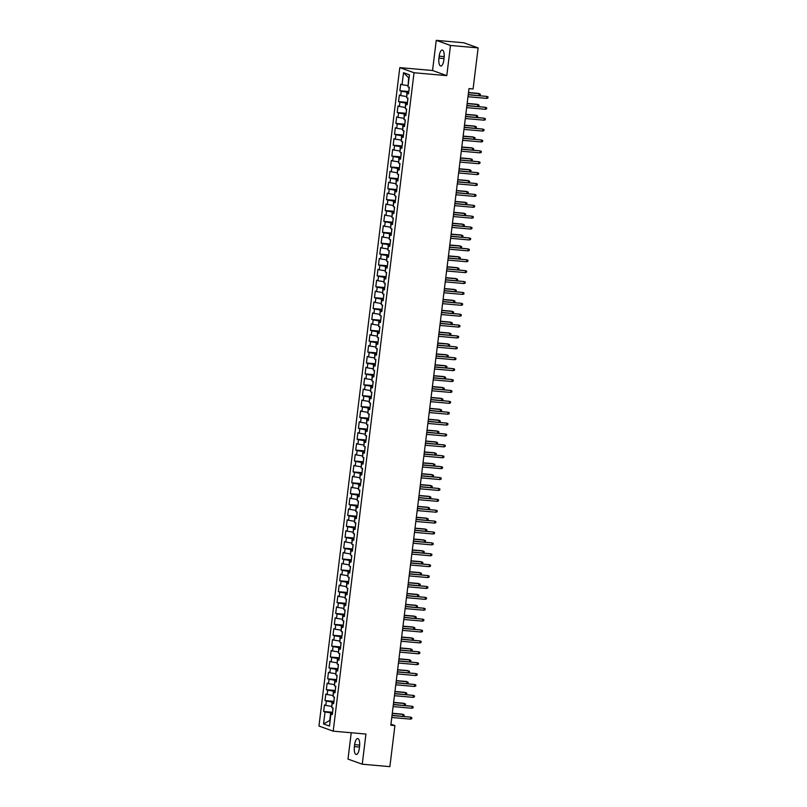 <?xml version="1.0" encoding="UTF-8"?>
<svg xmlns="http://www.w3.org/2000/svg" width="807" height="807" viewBox="0 0 807 807"><rect width="100%" height="100%" fill="white"/><g stroke="black" fill="none" stroke-linecap="round" stroke-linejoin="round"><path stroke-width="1.21" d="M351.237 732.746L347.999 759.094L362.242 764.209L389.872 766.65L394.916 725.594L390.951 724.172M399.798 67.627L318.957 726.038L333.2 731.162L414.041 72.741L399.798 67.627L432.542 70.512L446.785 75.626L450.498 45.464L436.254 40.35L432.542 70.512M436.254 40.35L463.874 42.791L478.117 47.906L450.498 45.464M409.038 78.138L403.52 72.711L402.047 84.695L400.675 84.2L399.879 90.737L401.24 91.221L400.706 95.579L399.344 95.095L398.537 101.621L399.909 102.116L399.374 106.474L398.002 105.979L397.205 112.516L398.567 113.01L398.033 117.358L396.671 116.874L395.864 123.41L397.236 123.895L396.701 128.252L395.329 127.758L394.532 134.295L395.894 134.789L395.359 139.147L393.998 138.653L393.191 145.189L394.562 145.674L394.018 150.031L392.656 149.537L391.849 156.074L393.221 156.568L392.686 160.926L391.314 160.432L390.517 166.968L391.879 167.453L391.345 171.81L389.983 171.326L389.176 177.853L390.548 178.347L390.013 182.705L388.641 182.211L387.844 188.747L389.206 189.242L388.671 193.589L387.31 193.105L386.503 199.632L387.874 200.126L387.34 204.484L385.968 203.989L385.171 210.526L386.533 211.02L385.998 215.378L384.636 214.884L383.829 221.421L385.201 221.905L384.667 226.263L383.295 225.768L382.498 232.305L383.86 232.799L383.325 237.157L381.963 236.663L381.156 243.2L382.528 243.684L381.993 248.042L380.622 247.557L379.825 254.084L381.186 254.578L380.652 258.936L379.28 258.442L378.483 264.978L379.845 265.473L379.31 269.82L377.948 269.336L377.141 275.863L378.513 276.357L377.979 280.715L376.607 280.221L375.81 286.757L377.172 287.252L376.637 291.599L375.275 291.115L374.468 297.652L375.84 298.136L375.305 302.494L373.934 302L373.137 308.536L374.498 309.031L373.964 313.388L372.602 312.894L371.795 319.431L373.167 319.915L372.632 324.273L371.26 323.789L370.463 330.315L371.825 330.809L371.291 335.167L369.929 334.673L369.122 341.21L370.494 341.694L369.959 346.052L368.587 345.567L367.79 352.094L369.152 352.588L368.617 356.946L367.246 356.452L366.449 362.989L367.81 363.483L367.276 367.831L365.914 367.346L365.107 373.883L366.479 374.367L365.944 378.725L364.572 378.231L363.775 384.768L365.137 385.262L364.603 389.62L363.241 389.125L362.434 395.662L363.806 396.146L363.271 400.504L361.899 400.01L361.102 406.546L362.464 407.041L361.929 411.399L360.568 410.904L359.761 417.441L361.132 417.925L360.598 422.283L359.226 421.799L358.429 428.325L359.791 428.82L359.256 433.177L357.894 432.683L357.087 439.22L358.459 439.714L357.925 444.062L356.553 443.578L355.756 450.104L357.118 450.599L356.583 454.956L355.221 454.462L354.414 460.999L355.776 461.493L355.241 465.851L353.88 465.357L353.073 471.893L354.444 472.377L353.91 476.735L352.538 476.241L351.741 482.778L353.103 483.272L352.568 487.63L351.206 487.135L350.399 493.672L351.771 494.156L351.237 498.514L349.865 498.03L349.068 504.557L350.43 505.051L349.895 509.409L348.533 508.914L347.726 515.451L349.098 515.945L348.563 520.293L347.192 519.809L346.395 526.335L347.756 526.83L347.222 531.188L345.86 530.693L345.053 537.23L346.425 537.724L345.89 542.072L344.518 541.588L343.721 548.124L345.083 548.609L344.549 552.966L343.187 552.472L342.38 559.009L343.742 559.503L343.207 563.861L341.845 563.367L341.038 569.903L342.41 570.388L341.875 574.745L340.504 574.261L339.707 580.788L341.068 581.282L340.534 585.64L339.172 585.146L338.365 591.682L339.737 592.167L339.202 596.524L337.83 596.04L337.033 602.567L338.395 603.061L337.861 607.419L336.499 606.925L335.692 613.461L337.064 613.956L336.529 618.303L335.157 617.819L334.36 624.356L335.722 624.84L335.187 629.198L333.826 628.703L333.019 635.24L334.391 635.734L333.856 640.092L332.484 639.598L331.687 646.135L333.049 646.619L332.514 650.977L331.152 650.482L330.345 657.019L331.707 657.513L331.173 661.871L329.811 661.377L329.004 667.914L330.376 668.398L329.841 672.756L328.469 672.271L327.672 678.798L329.034 679.292L328.499 683.65L327.138 683.156L326.331 689.692L327.703 690.187L327.168 694.534L325.796 694.05L324.999 700.577L326.361 701.071L325.826 705.429L324.464 704.935L323.657 711.471L332.605 712.258M403.52 72.711L409.442 74.839L407.979 86.823L409.341 87.307L408.534 93.844L407.172 93.36L406.637 97.708L407.999 98.202L407.202 104.739L405.83 104.244L405.296 108.602L406.667 109.096L405.86 115.623L404.499 115.139L403.964 119.497L405.326 119.981L404.529 126.517L403.157 126.023L402.622 130.381L403.994 130.875L403.187 137.402L401.825 136.918L401.291 141.275L402.653 141.76L401.856 148.296L400.484 147.802L399.949 152.16L401.321 152.654L400.514 159.191L399.152 158.697L398.618 163.054L399.979 163.539L399.183 170.075L397.811 169.581L397.276 173.939L398.648 174.433L397.841 180.97L396.479 180.475L395.944 184.833L397.306 185.328L396.509 191.854L395.137 191.37L394.603 195.718L395.965 196.212L395.168 202.749L393.796 202.254L393.261 206.612L394.633 207.106L393.826 213.633L392.464 213.149L391.93 217.507L393.291 217.991L392.495 224.528L391.123 224.033L390.588 228.391L391.96 228.885L391.153 235.422L389.791 234.928L389.256 239.286L390.618 239.77L389.821 246.306L388.449 245.812L387.915 250.17L389.287 250.664L388.48 257.201L387.118 256.707L386.583 261.065L387.945 261.549L387.148 268.085L385.776 267.601L385.242 271.949L386.614 272.443L385.807 278.98L384.445 278.486L383.91 282.843L385.272 283.338L384.475 289.864L383.103 289.38L382.568 293.738L383.93 294.222L383.133 300.759L381.761 300.265L381.227 304.622L382.599 305.117L381.792 311.643L380.43 311.159L379.895 315.517L381.257 316.001L380.46 322.538L379.088 322.043L378.554 326.401L379.926 326.896L379.119 333.432L377.757 332.938L377.222 337.296L378.584 337.78L377.787 344.317L376.415 343.832L375.88 348.18L377.252 348.674L376.445 355.211L375.084 354.717L374.549 359.075L375.911 359.569L375.114 366.096L373.742 365.611L373.207 369.959L374.579 370.453L373.772 376.99L372.41 376.496L371.876 380.854L373.238 381.348L372.441 387.874L371.069 387.39L370.534 391.748L371.906 392.232L371.099 398.769L369.737 398.275L369.192 402.632L370.564 403.127L369.757 409.663L368.396 409.169L367.861 413.527L369.223 414.011L368.426 420.548L367.054 420.054L366.519 424.411L367.891 424.906L367.084 431.442L365.722 430.948L365.188 435.306L366.549 435.8L365.753 442.327L364.381 441.843L363.846 446.19L365.218 446.685L364.411 453.221L363.049 452.727L362.514 457.085L363.876 457.579L363.079 464.106L361.707 463.622L361.173 467.979L362.545 468.464L361.738 475L360.376 474.506L359.841 478.864L361.203 479.358L360.406 485.895L359.034 485.4L358.5 489.758L359.872 490.242L359.065 496.779L357.703 496.285L357.158 500.643L358.53 501.137L357.723 507.674L356.361 507.179L355.826 511.537L357.188 512.021L356.391 518.558L355.019 518.074L354.485 522.422L355.857 522.916L355.05 529.453L353.688 528.958L353.153 533.316L354.515 533.81L353.718 540.337L352.346 539.853L351.812 544.211L353.184 544.695L352.377 551.231L351.015 550.737L350.48 555.095L351.842 555.589L351.045 562.116L349.673 561.632L349.138 565.989L350.51 566.474L349.703 573.01L348.342 572.516L347.807 576.874L349.169 577.368L348.372 583.905L347 583.411L346.465 587.768L347.837 588.253L347.03 594.789L345.668 594.305L345.134 598.653L346.496 599.147L345.689 605.684L344.327 605.189L343.792 609.547L345.154 610.042L344.357 616.568L342.985 616.084L342.45 620.432L343.822 620.926L343.015 627.463L341.654 626.968L341.119 631.326L342.481 631.82L341.684 638.347L340.312 637.863L339.777 642.221L341.149 642.705L340.342 649.242L338.98 648.747L338.446 653.105L339.808 653.599L339.011 660.136L337.639 659.642L337.104 664L338.476 664.484L337.669 671.021L336.307 670.526L335.773 674.884L337.134 675.378L336.337 681.915L334.966 681.421L334.431 685.779L335.803 686.273L334.996 692.799L333.634 692.315L333.099 696.663L334.461 697.157L333.654 703.694L332.292 703.2L331.758 707.557L333.12 708.052L332.323 714.578L330.951 714.094L329.488 726.068L323.557 723.94L325.029 711.966L323.657 711.471M478.117 47.906L473.084 88.962L468.988 88.599L390.82 725.231L394.916 725.594M331.899 706.377L332 701.989L333.846 702.151M325.826 705.429L331.465 706.347M326.361 701.071L332 701.989M330.951 714.094L332.393 713.983M333.241 695.493L333.331 691.095L335.187 691.256M327.168 694.534L332.797 695.452M327.703 690.187L333.331 691.095M332.292 703.2L333.735 703.089M334.572 684.598L334.673 680.21L336.519 680.372M328.499 683.65L334.138 684.558M329.034 679.292L334.673 680.21M333.634 692.315L335.066 692.204M335.914 673.714L336.005 669.316L337.861 669.477M329.841 672.756L335.47 673.674M330.376 668.398L336.005 669.316M334.966 681.421L336.408 681.31M337.255 662.819L337.346 658.421L339.192 658.593M331.173 661.871L336.812 662.779M331.707 657.513L337.346 658.421M336.307 670.526L337.74 670.425M338.587 651.935L338.678 647.537L340.534 647.698M332.514 650.977L338.143 651.895M333.049 646.619L338.678 647.537M337.639 659.642L339.081 659.531M339.929 641.04L340.019 636.642L341.875 636.814M333.856 640.092L339.485 641M334.391 635.734L340.019 636.642M338.98 648.747L340.423 648.646M341.26 630.146L341.361 625.758L343.207 625.919M335.187 629.198L340.826 630.116M335.722 624.84L341.361 625.758M340.312 637.863L341.754 637.752M342.602 619.262L342.693 614.863L344.549 615.025M336.529 618.303L342.158 619.221M337.064 613.956L342.693 614.863M341.654 626.968L343.096 626.857M343.933 608.367L344.034 603.979L345.88 604.14M337.861 607.419L343.5 608.327M338.395 603.061L344.034 603.979M342.985 616.084L344.428 615.973M345.275 597.483L345.366 593.084L347.222 593.246M339.202 596.524L344.831 597.442M339.737 592.167L345.366 593.084M344.327 605.189L345.769 605.079M346.607 586.588L346.707 582.2L348.553 582.361M340.534 585.64L346.173 586.548M341.068 581.282L346.707 582.2M345.668 594.305L347.101 594.194M347.948 575.704L348.039 571.306L349.895 571.467M341.875 574.745L347.504 575.663M342.41 570.388L348.039 571.306M347 583.411L348.442 583.3M349.28 564.809L349.381 560.411L351.227 560.583M343.207 563.861L348.846 564.769M343.742 559.503L349.381 560.411M348.342 572.516L349.774 572.415M350.621 553.915L350.712 549.527L352.568 549.688M344.549 552.966L350.177 553.884M345.083 548.609L350.712 549.527M349.673 561.632L351.116 561.521M351.963 543.03L352.054 538.632L353.91 538.794M345.89 542.072L351.519 542.99M346.425 537.724L352.054 538.632M351.015 550.737L352.457 550.636M353.295 532.136L353.395 527.748L355.241 527.909M347.222 531.188L352.861 532.106M347.756 526.83L353.395 527.748M352.346 539.853L353.789 539.742M354.636 521.251L354.727 516.853L356.583 517.015M348.563 520.293L354.192 521.211M349.098 515.945L354.727 516.853M353.688 528.958L355.13 528.847M355.968 510.357L356.069 505.969L357.915 506.13M349.895 509.409L355.534 510.317M350.43 505.051L356.069 505.969M355.019 518.074L356.462 517.963M357.309 499.472L357.4 495.074L359.256 495.236M351.237 498.514L356.865 499.432M351.771 494.156L357.4 495.074M356.361 507.179L357.804 507.068M358.641 488.578L358.742 484.18L360.588 484.351M352.568 487.63L358.207 488.538M353.103 483.272L358.742 484.18M357.703 496.285L359.135 496.184M359.983 477.694L360.073 473.295L361.929 473.457M353.91 476.735L359.539 477.653M354.444 472.377L360.073 473.295M359.034 485.4L360.477 485.289M361.314 466.799L361.415 462.401L363.261 462.572M355.241 465.851L360.88 466.759M355.776 461.493L361.415 462.401M360.376 474.506L361.808 474.405M362.656 455.905L362.747 451.517L364.603 451.678M356.583 454.956L362.212 455.874M357.118 450.599L362.747 451.517M361.707 463.622L363.15 463.511M363.997 445.02L364.088 440.622L365.944 440.783M357.925 444.062L363.553 444.98M358.459 439.714L364.088 440.622M363.049 452.727L364.492 452.616M365.329 434.126L365.43 429.738L367.276 429.899M359.256 433.177L364.895 434.085M359.791 428.82L365.43 429.738M364.381 441.843L365.823 441.732M366.671 423.241L366.761 418.843L368.617 419.004M360.598 422.283L366.227 423.201M361.132 417.925L366.761 418.843M365.722 430.948L367.165 430.837M368.002 412.347L368.103 407.949L369.949 408.12M361.929 411.399L367.568 412.306M362.464 407.041L368.103 407.949M367.054 420.054L368.496 419.953M369.344 401.462L369.435 397.064L371.291 397.226M363.271 400.504L368.9 401.422M363.806 396.146L369.435 397.064M368.396 409.169L369.838 409.058M370.675 390.568L370.776 386.17L372.622 386.341M364.603 389.62L370.242 390.527M365.137 385.262L370.776 386.17M369.737 398.275L371.17 398.174M372.017 379.673L372.108 375.285L373.964 375.447M365.944 378.725L371.573 379.643M366.479 374.367L372.108 375.285M371.069 387.39L372.511 387.279M373.348 368.789L373.449 364.391L375.295 364.552M367.276 367.831L372.915 368.749M367.81 363.483L373.449 364.391M372.41 376.496L373.843 376.385M374.69 357.894L374.781 353.506L376.637 353.668M368.617 356.946L374.246 357.854M369.152 352.588L374.781 353.506M373.742 365.611L375.184 365.5M376.032 347.01L376.123 342.612L377.979 342.773M369.959 346.052L375.588 346.97M370.494 341.694L376.123 342.612M375.084 354.717L376.516 354.606M377.363 336.115L377.464 331.727L379.31 331.889M371.291 335.167L376.93 336.075M371.825 330.809L377.464 331.727M376.415 343.832L377.858 343.721M378.705 325.231L378.796 320.833L380.652 320.994M372.632 324.273L378.261 325.191M373.167 319.915L378.796 320.833M377.757 332.938L379.199 332.827M380.036 314.337L380.137 309.938L381.983 310.11M373.964 313.388L379.603 314.296M374.498 309.031L380.137 309.938M379.088 322.043L380.531 321.943M381.378 303.452L381.469 299.054L383.325 299.215M375.305 302.494L380.934 303.412M375.84 298.136L381.469 299.054M380.43 311.159L381.872 311.048M382.71 292.558L382.811 288.16L384.657 288.321M376.637 291.599L382.276 292.517M377.172 287.252L382.811 288.16M381.761 300.265L383.204 300.164M384.051 281.663L384.142 277.275L385.998 277.437M377.979 280.715L383.607 281.633M378.513 276.357L384.142 277.275M383.103 289.38L384.546 289.269M385.383 270.779L385.484 266.381L387.33 266.542M379.31 269.82L384.949 270.738M379.845 265.473L385.484 266.381M384.445 278.486L385.877 278.375M386.724 259.884L386.815 255.496L388.671 255.658M380.652 258.936L386.281 259.844M381.186 254.578L386.815 255.496M385.776 267.601L387.219 267.49M388.066 249L388.157 244.602L390.013 244.763M381.993 248.042L387.622 248.96M382.528 243.684L388.157 244.602M387.118 256.707L388.55 256.596M389.398 238.105L389.499 233.707L391.345 233.879M383.325 237.157L388.954 238.065M383.86 232.799L389.499 233.707M388.449 245.812L389.892 245.711M390.739 227.221L390.83 222.823L392.686 222.984M384.667 226.263L390.295 227.181M385.201 221.905L390.83 222.823M389.791 234.928L391.234 234.817M392.071 216.326L392.172 211.928L394.018 212.1M385.998 215.378L391.637 216.286M386.533 211.02L392.172 211.928M391.123 224.033L392.565 223.932M393.413 205.432L393.503 201.044L395.359 201.205M387.34 204.484L392.969 205.402M387.874 200.126L393.503 201.044M392.464 213.149L393.907 213.038M394.744 194.548L394.845 190.149L396.691 190.311M388.671 193.589L394.31 194.507M389.206 189.242L394.845 190.149M393.796 202.254L395.238 202.143M396.086 183.653L396.176 179.265L398.033 179.426M390.013 182.705L395.642 183.613M390.548 178.347L396.176 179.265M395.137 191.37L396.58 191.259M397.417 172.769L397.518 168.37L399.364 168.532M391.345 171.81L396.983 172.728M391.879 167.453L397.518 168.37M396.479 180.475L397.912 180.365M398.759 161.874L398.85 157.486L400.706 157.647M392.686 160.926L398.315 161.834M393.221 156.568L398.85 157.486M397.811 169.581L399.253 169.48M400.101 150.99L400.191 146.592L402.037 146.753M394.018 150.031L399.657 150.949M394.562 145.674L400.191 146.592M399.152 158.697L400.585 158.586M401.432 140.095L401.523 135.697L403.379 135.869M395.359 139.147L400.988 140.055M395.894 134.789L401.523 135.697M400.484 147.802L401.926 147.701M402.774 129.201L402.864 124.813L404.721 124.974M396.701 128.252L402.33 129.17M397.236 123.895L402.864 124.813M401.825 136.918L403.268 136.807M404.105 118.316L404.206 113.918L406.052 114.08M398.033 117.358L403.671 118.276M398.567 113.01L404.206 113.918M403.157 126.023L404.6 125.922M405.447 107.422L405.538 103.034L407.394 103.195M399.374 106.474L405.003 107.392M399.909 102.116L405.538 103.034M404.499 115.139L405.941 115.028M406.778 96.537L406.879 92.139L408.725 92.301M400.706 95.579L406.345 96.497M401.24 91.221L406.879 92.139M405.83 104.244L407.273 104.133M408.12 85.643L408.614 77.986M402.047 84.695L407.676 85.603M407.172 93.36L408.614 93.249M446.785 75.626L414.041 72.741M362.242 764.209L365.944 734.047L333.2 731.162M332.514 713.035L330.658 712.874L329.72 720.5L323.557 723.94M325.029 711.966L330.658 712.874M444.092 57.953A7.051 2.542 -85 0 0 442.256 50.044A7.051 2.542 -85 0 0 439.169 56.177L438.927 58.144A7.051 2.542 -85 0 0 440.773 66.043A7.051 2.542 -85 0 0 443.86 59.91L444.092 57.953M354.394 746.616A7.051 2.542 -85 0 0 356.24 754.515A7.051 2.542 -85 0 0 359.327 748.382L359.559 746.425A7.051 2.542 -85 0 0 357.723 738.516A7.051 2.542 -85 0 0 354.636 744.649L354.394 746.616L359.488 747.06M399.879 90.737L408.826 91.524M398.537 101.621L407.485 102.418M397.205 112.516L406.153 113.303M395.864 123.41L404.811 124.197M394.532 134.295L403.48 135.082M393.191 145.189L402.138 145.976M391.849 156.074L400.797 156.861M390.517 166.968L399.465 167.755M389.176 177.853L398.123 178.65M387.844 188.747L396.792 189.534M386.503 199.632L395.45 200.429M385.171 210.526L394.119 211.313M383.829 221.421L392.777 222.207M382.498 232.305L391.445 233.092M381.156 243.2L390.104 243.986M379.825 254.084L388.762 254.881M378.483 264.978L387.431 265.765M377.141 275.863L386.089 276.66M375.81 286.757L384.757 287.544M374.468 297.652L383.416 298.439M373.137 308.536L382.084 309.323M371.795 319.431L380.743 320.218M370.463 330.315L379.411 331.112M369.122 341.21L378.069 341.997M367.79 352.094L376.728 352.891M366.449 362.989L375.396 363.775M365.107 373.883L374.055 374.67M363.775 384.768L372.723 385.554M362.434 395.662L371.381 396.449M361.102 406.546L370.05 407.333M359.761 417.441L368.708 418.228M358.429 428.325L367.377 429.122M357.087 439.22L366.035 440.007M355.756 450.104L364.693 450.901M354.414 460.999L363.362 461.786M353.073 471.893L362.02 472.68M351.741 482.778L360.689 483.564M350.399 493.672L359.347 494.459M349.068 504.557L358.015 505.353M347.726 515.451L356.674 516.238M346.395 526.335L355.342 527.132M345.053 537.23L354.001 538.017M343.721 548.124L352.659 548.911M342.38 559.009L351.327 559.796M341.038 569.903L349.986 570.69M339.707 580.788L348.654 581.585M338.365 591.682L347.313 592.469M337.033 602.567L345.981 603.364M335.692 613.461L344.639 614.248M334.36 624.356L343.308 625.143M333.019 635.24L341.966 636.027M331.687 646.135L340.625 646.921M330.345 657.019L339.293 657.806M329.004 667.914L337.951 668.7M327.672 678.798L336.62 679.595M326.331 689.692L335.278 690.479M324.999 700.577L333.947 701.374M486.682 98.393L487.912 98.02L488.043 96.931L486.924 96.436L486.682 98.393L467.989 96.739M468.231 94.782L486.924 96.436L468.252 94.601M409.109 87.227L408.947 90.545M478.995 95.549L479.217 93.673L478.531 93.42L468.504 92.533M479.197 95.559L480.205 95.256L480.347 94.167L479.217 93.673L468.484 92.724M485.34 109.278L486.571 108.905L486.702 107.825L485.582 107.321L485.34 109.278L466.648 107.634M466.89 105.677L485.582 107.321L466.91 105.485M484.008 120.172L485.239 119.799L485.37 118.71L484.25 118.215L484.008 120.172L465.316 118.528M465.558 116.561L484.25 118.215L465.578 116.379M407.777 98.121L407.606 101.43M477.653 106.433L477.885 104.557L477.189 104.305L467.172 103.427M477.855 106.453L478.874 106.141L479.005 105.051L477.885 104.557L467.142 103.609M406.435 109.006L406.274 112.324M476.312 117.328L476.544 115.451L475.858 115.199L465.831 114.312M476.523 117.348L477.532 117.035L477.673 115.946L476.544 115.451L465.81 114.503M482.667 131.067L483.897 130.694L484.029 129.604L482.909 129.1L482.667 131.067L463.975 129.413M464.217 127.456L482.909 129.1L464.237 127.264M481.335 141.951L482.566 141.578L482.697 140.489L481.567 139.994L481.335 141.951L462.643 140.307M462.875 138.34L481.567 139.994L462.905 138.158M405.104 119.9L404.932 123.209M474.98 128.212L475.212 126.336L474.516 126.094L464.489 125.206M475.182 128.232L476.201 127.92L476.332 126.84L475.212 126.336L464.469 125.388M403.762 130.795L403.591 134.103M473.638 139.107L473.87 137.23L473.184 136.978L463.157 136.09M473.84 139.127L474.859 138.814L475 137.725L473.87 137.23L463.137 136.282M479.994 152.846L481.224 152.473L481.355 151.383L480.236 150.879L479.994 152.846L461.301 151.191M461.543 149.234L480.236 150.879L461.564 149.053M402.421 141.679L402.259 144.988M472.307 149.991L472.539 148.115L471.843 147.873L461.816 146.985M472.509 150.011L473.527 149.709L473.659 148.619L472.539 148.115L461.796 147.167M478.662 163.73L479.883 163.357L480.024 162.268L478.894 161.773L478.662 163.73L459.97 162.086M460.202 160.119L478.894 161.773L460.232 159.937M401.089 152.573L400.918 155.882M470.965 160.886L471.197 159.009L470.501 158.757L460.484 157.879M471.167 160.906L472.186 160.593L472.317 159.504L471.197 159.009L460.454 158.061M477.32 174.625L478.551 174.251L478.682 173.162L477.562 172.668L477.32 174.625L458.628 172.97M458.87 171.013L477.562 172.668L458.89 170.832M475.979 185.509L477.209 185.136L477.351 184.046L476.221 183.552L475.979 185.509L457.287 183.865M457.529 181.908L476.221 183.552L457.559 181.716M474.647 196.404L475.878 196.03L476.009 194.941L474.889 194.447L474.647 196.404L455.955 194.759M456.197 192.792L474.889 194.447L456.217 192.611M473.305 207.298L474.536 206.925L474.667 205.835L473.548 205.331L473.305 207.298L454.613 205.644M454.855 203.687L473.548 205.331L454.876 203.495M471.974 218.183L473.205 217.809L473.336 216.72L472.216 216.226L471.974 218.183L453.282 216.538M453.524 214.571L472.216 216.226L453.544 214.39M470.632 229.077L471.863 228.704L471.994 227.614L470.874 227.11L470.632 229.077L451.94 227.423M452.182 225.466L470.874 227.11L452.202 225.274M469.301 239.961L470.531 239.588L470.663 238.499L469.533 238.004L469.301 239.961L450.609 238.317M450.841 236.35L469.533 238.004L450.871 236.169M467.959 250.856L469.19 250.483L469.321 249.393L468.201 248.899L467.959 250.856L449.267 249.202M449.509 247.245L468.201 248.899L449.529 247.063M466.628 261.74L467.848 261.367L467.989 260.278L466.86 259.783L466.628 261.74L447.935 260.096M448.167 258.139L466.86 259.783L448.198 257.947M399.747 163.458L399.586 166.777M469.634 171.78L469.866 169.894L469.17 169.652L459.143 168.764M469.835 171.79L470.854 171.488L470.985 170.398L469.866 169.894L459.122 168.956M398.416 174.352L398.244 177.661M468.292 182.664L468.524 180.788L467.828 180.536L457.811 179.658M468.494 182.685L469.513 182.372L469.644 181.282L468.524 180.788L457.781 179.84M397.074 185.237L396.913 188.556M466.96 193.559L467.182 191.683L466.496 191.43L456.469 190.543M467.162 193.569L468.171 193.266L468.312 192.177L467.182 191.683L456.449 190.734M395.743 196.131L395.571 199.44M465.619 204.443L465.851 202.567L465.155 202.315L455.138 201.437M465.821 204.464L466.839 204.151L466.971 203.061L465.851 202.567L455.108 201.619M394.401 207.016L394.24 210.334M464.277 215.338L464.509 213.462L463.823 213.209L453.796 212.322M464.489 215.358L465.498 215.045L465.639 213.956L464.509 213.462L453.776 212.513M393.07 217.91L392.898 221.219M462.946 226.222L463.178 224.346L462.482 224.104L452.455 223.216M463.147 226.242L464.166 225.94L464.297 224.85L463.178 224.346L452.434 223.398M391.728 228.805L391.566 232.113M461.604 237.117L461.836 235.24L461.15 234.988L451.123 234.111M461.816 237.137L462.825 236.824L462.966 235.735L461.836 235.24L451.103 234.292M390.386 239.689L390.225 243.008M460.272 248.011L460.504 246.125L459.808 245.883L449.781 244.995M460.474 248.021L461.493 247.719L461.624 246.629L460.504 246.125L449.761 245.177M389.055 250.584L388.883 253.892M458.931 258.896L459.163 257.019L458.467 256.767L448.45 255.89M459.133 258.916L460.151 258.603L460.283 257.514L459.163 257.019L448.42 256.071M465.286 272.635L466.517 272.262L466.648 271.172L465.528 270.678L465.286 272.635L446.594 270.981M446.836 269.024L465.528 270.678L446.856 268.842M387.713 261.468L387.552 264.787M457.599 269.79L457.831 267.914L457.135 267.662L447.108 266.774M457.801 269.8L458.82 269.498L458.951 268.408L457.831 267.914L447.088 266.966M463.944 283.529L465.175 283.146L465.316 282.067L464.186 281.562L463.944 283.529L445.252 281.875M445.494 279.918L464.186 281.562L445.525 279.726M386.382 272.363L386.21 275.671M456.258 280.675L456.49 278.798L455.794 278.546L445.777 277.669M456.459 280.695L457.478 280.382L457.609 279.293L456.49 278.798L445.746 277.85M462.613 294.414L463.843 294.041L463.975 292.951L462.855 292.457L462.613 294.414L443.921 292.77M444.163 290.802L462.855 292.457L444.183 290.621M385.04 283.247L384.878 286.566M454.926 291.569L455.148 289.693L454.462 289.441L444.435 288.553M455.128 291.589L456.147 291.277L456.278 290.187L455.148 289.693L444.415 288.745M461.271 305.308L462.502 304.935L462.633 303.846L461.513 303.341L461.271 305.308L442.579 303.654M442.821 301.697L461.513 303.341L442.841 301.505M383.708 294.141L383.537 297.45M453.584 302.454L453.816 300.577L453.12 300.335L443.104 299.447M453.786 302.474L454.805 302.171L454.936 301.082L453.816 300.577L443.073 299.629M459.94 316.193L461.17 315.819L461.301 314.73L460.182 314.236L459.94 316.193L441.247 314.548M441.49 312.581L460.182 314.236L441.51 312.4M382.367 305.036L382.205 308.345M452.243 313.348L452.475 311.472L451.789 311.22L441.762 310.332M452.455 313.368L453.463 313.055L453.605 311.966L452.475 311.472L441.742 310.524M458.598 327.087L459.829 326.714L459.96 325.625L458.84 325.12L458.598 327.087L439.906 325.433M440.148 323.476L458.84 325.12L440.168 323.294M381.035 315.92L380.864 319.229M450.911 324.232L451.143 322.356L450.447 322.114L440.42 321.226M451.113 324.253L452.132 323.95L452.263 322.861L451.143 322.356L440.4 321.408M457.266 337.972L458.497 337.598L458.628 336.509L457.508 336.015L457.266 337.972L438.574 336.327M438.816 334.37L457.508 336.015L438.837 334.179M379.693 326.815L379.532 330.124M449.57 335.127L449.802 333.251L449.116 332.998L439.089 332.121M449.781 335.147L450.79 334.834L450.931 333.745L449.802 333.251L439.069 332.302M455.925 348.866L457.155 348.493L457.287 347.403L456.167 346.909L455.925 348.866L437.233 347.212M437.475 345.255L456.167 346.909L437.495 345.073M378.352 337.699L378.19 341.018M448.238 346.021L448.47 344.135L447.774 343.893L437.747 343.005M448.44 346.032L449.459 345.729L449.59 344.639L448.47 344.135L437.727 343.197M454.593 359.751L455.814 359.377L455.955 358.288L454.825 357.794L454.593 359.751L435.901 358.106M436.133 356.149L454.825 357.794L436.163 355.958M377.02 348.594L376.849 351.902M446.896 356.906L447.128 355.03L446.432 354.777L436.416 353.9M447.098 356.926L448.117 356.613L448.248 355.524L447.128 355.03L436.395 354.081M453.252 370.645L454.482 370.272L454.613 369.182L453.494 368.688L453.252 370.645L434.559 369.001M434.802 367.034L453.494 368.688L434.822 366.852M375.679 359.478L375.517 362.797M445.565 367.8L445.797 365.924L445.101 365.672L435.074 364.784M445.767 367.821L446.785 367.508L446.917 366.418L445.797 365.924L435.054 364.976M451.91 381.54L453.141 381.166L453.282 380.077L452.152 379.572L451.91 381.54L433.218 379.885M433.46 377.928L452.152 379.572L433.49 377.737M374.347 370.373L374.176 373.681M444.223 378.685L444.455 376.808L443.759 376.566L433.742 375.679M444.425 378.705L445.444 378.392L445.575 377.313L444.455 376.808L433.712 375.86M450.578 392.424L451.809 392.051L451.94 390.961L450.82 390.467L450.578 392.424L431.886 390.78M432.128 388.813L450.82 390.467L432.149 388.631M373.005 381.267L372.844 384.576M442.892 389.579L443.114 387.703L442.428 387.451L432.401 386.563M443.093 389.599L444.112 389.287L444.243 388.197L443.114 387.703L432.381 386.755M449.237 403.318L450.467 402.945L450.599 401.856L449.479 401.351L449.237 403.318L430.545 401.664M430.787 399.707L449.479 401.351L430.807 399.515M371.674 392.152L371.502 395.46M441.55 400.464L441.782 398.587L441.086 398.345L431.069 397.458M441.752 400.484L442.771 400.181L442.902 399.092L441.782 398.587L431.039 397.639M447.905 414.203L449.136 413.83L449.267 412.74L448.147 412.246L447.905 414.203L429.213 412.559M429.455 410.592L448.147 412.246L429.475 410.41M370.332 403.046L370.171 406.355M440.219 411.358L440.44 409.482L439.754 409.23L429.728 408.352M440.42 411.378L441.429 411.066L441.57 409.976L440.44 409.482L429.707 408.534M446.564 425.097L447.794 424.724L447.925 423.635L446.806 423.14L446.564 425.097L427.871 423.443M428.113 421.486L446.806 423.14L428.134 421.304M369.001 413.93L368.829 417.249M438.877 422.253L439.109 420.366L438.413 420.124L428.386 419.237M439.079 422.263L440.097 421.96L440.229 420.871L439.109 420.366L428.366 419.428M445.232 435.982L446.463 435.609L446.594 434.519L445.474 434.025L445.232 435.982L426.54 434.337M426.782 432.381L445.474 434.025L426.802 432.189M367.659 424.825L367.498 428.134M437.535 433.137L437.767 431.261L437.081 431.009L427.054 430.131M437.747 433.157L438.756 432.845L438.897 431.755L437.767 431.261L427.034 430.313M443.89 446.876L445.121 446.503L445.252 445.414L444.132 444.919L443.89 446.876L425.198 445.222M425.44 443.265L444.132 444.919L425.46 443.083M366.317 435.709L366.156 439.028M436.204 444.032L436.436 442.155L435.74 441.903L425.713 441.015M436.405 444.042L437.424 443.739L437.555 442.65L436.436 442.155L425.692 441.207M442.559 457.771L443.779 457.398L443.921 456.308L442.791 455.804L442.559 457.771L423.867 456.116M424.099 454.159L442.791 455.804L424.129 453.968M364.986 446.604L364.814 449.913M434.862 454.916L435.094 453.04L434.398 452.788L424.381 451.91M435.064 454.936L436.083 454.623L436.214 453.534L435.094 453.04L424.361 452.091M441.217 468.655L442.448 468.282L442.579 467.192L441.459 466.698L441.217 468.655L422.525 467.011M422.767 465.044L441.459 466.698L422.787 464.862M363.644 457.488L363.483 460.807M433.53 465.81L433.762 463.934L433.066 463.682L423.039 462.794M433.732 465.831L434.751 465.518L434.882 464.428L433.762 463.934L423.019 462.986M439.876 479.55L441.106 479.176L441.247 478.087L440.118 477.583L439.876 479.55L421.183 477.895M421.425 475.938L440.118 477.583L421.456 475.747M362.313 468.383L362.141 471.692M432.189 476.695L432.421 474.819L431.725 474.577L421.708 473.689M432.391 476.715L433.409 476.412L433.541 475.323L432.421 474.819L421.678 473.87M438.544 490.434L439.775 490.061L439.906 488.971L438.786 488.477L438.544 490.434L419.852 488.79M420.094 486.823L438.786 488.477L420.114 486.641M360.971 479.277L360.81 482.586M430.857 487.589L431.079 485.713L430.393 485.461L420.366 484.573M431.059 487.61L432.078 487.297L432.209 486.207L431.079 485.713L420.346 484.765M437.202 501.329L438.433 500.955L438.574 499.866L437.444 499.362L437.202 501.329L418.51 499.674M418.752 497.717L437.444 499.362L418.772 497.536M359.64 490.162L359.468 493.481M429.516 498.484L429.748 496.598L429.052 496.355L419.035 495.468M429.717 498.494L430.736 498.191L430.867 497.102L429.748 496.598L419.004 495.649M435.871 512.213L437.101 511.84L437.233 510.75L436.113 510.256L435.871 512.213L417.179 510.569M417.421 508.612L436.113 510.256L417.441 508.42M358.298 501.056L358.137 504.365M428.184 509.368L428.406 507.492L427.72 507.24L417.693 506.362M428.386 509.388L429.395 509.076L429.536 507.986L428.406 507.492L417.673 506.544M434.529 523.107L435.76 522.734L435.891 521.645L434.771 521.151L434.529 523.107L415.837 521.453M416.079 519.496L434.771 521.151L416.099 519.315M356.966 511.941L356.795 515.259M426.842 520.263L427.074 518.387L426.378 518.134L416.351 517.247M427.044 520.273L428.063 519.97L428.194 518.881L427.074 518.387L416.331 517.438M433.198 534.002L434.428 533.619L434.559 532.539L433.44 532.035L433.198 534.002L414.505 532.348M414.748 530.391L433.44 532.035L414.768 530.199M355.625 522.835L355.463 526.144M425.501 531.147L425.733 529.271L425.047 529.019L415.02 528.141M425.713 531.167L426.721 530.855L426.863 529.765L425.733 529.271L415 528.323M431.856 544.886L433.087 544.513L433.218 543.424L432.098 542.929L431.856 544.886L413.164 543.242M413.406 541.275L432.098 542.929L413.426 541.093M354.283 533.72L354.122 537.038M424.169 542.042L424.401 540.165L423.705 539.913L413.678 539.026M424.371 542.062L425.39 541.749L425.521 540.66L424.401 540.165L413.658 539.217M430.524 555.781L431.745 555.408L431.886 554.318L430.756 553.814L430.524 555.781L411.832 554.127M412.064 552.17L430.756 553.814L412.095 551.978M352.952 544.614L352.78 547.923M422.828 552.926L423.06 551.05L422.364 550.808L412.347 549.92M423.029 552.946L424.048 552.644L424.179 551.554L423.06 551.05L412.327 550.102M429.183 566.665L430.413 566.292L430.545 565.203L429.425 564.708L429.183 566.665L410.491 565.021M410.733 563.054L429.425 564.708L410.753 562.872M351.61 555.509L351.448 558.817M421.496 563.821L421.728 561.944L421.032 561.692L411.005 560.804M421.698 563.841L422.717 563.528L422.848 562.439L421.728 561.944L410.985 560.996M427.841 577.56L429.072 577.187L429.213 576.097L428.083 575.593L427.841 577.56L409.149 575.905M409.391 573.948L428.083 575.593L409.421 573.767M350.278 566.393L350.107 569.702M420.154 574.705L420.386 572.829L419.69 572.587L409.674 571.699M420.356 574.725L421.375 574.423L421.506 573.333L420.386 572.829L409.643 571.881M426.51 588.444L427.74 588.071L427.871 586.982L426.752 586.487L426.51 588.444L407.817 586.8M408.06 584.843L426.752 586.487L408.08 584.651M348.937 577.287L348.775 580.596M418.823 585.6L419.045 583.723L418.359 583.471L408.332 582.593M419.025 585.62L420.043 585.307L420.175 584.218L419.045 583.723L408.312 582.775M425.168 599.339L426.399 598.965L426.54 597.876L425.41 597.382L425.168 599.339L406.476 597.684M406.718 595.727L425.41 597.382L406.738 595.546M347.605 588.172L347.434 591.491M417.481 596.494L417.713 594.608L417.017 594.366L407 593.478M417.683 596.504L418.702 596.202L418.833 595.112L417.713 594.608L406.97 593.67M423.836 610.223L425.067 609.85L425.198 608.76L424.079 608.266L423.836 610.223L405.144 608.579M405.386 606.622L424.079 608.266L405.407 606.43M346.264 599.066L346.102 602.375M416.15 607.378L416.372 605.502L415.686 605.25L405.659 604.372M416.351 607.399L417.36 607.086L417.501 605.996L416.372 605.502L405.639 604.554M422.495 621.118L423.725 620.744L423.857 619.655L422.737 619.161L422.495 621.118L403.803 619.473M404.045 617.506L422.737 619.161L404.065 617.325M344.932 609.951L344.76 613.27M414.808 618.273L415.04 616.397L414.344 616.144L404.317 615.257M415.01 618.293L416.029 617.98L416.16 616.891L415.04 616.397L404.297 615.448M421.163 632.012L422.394 631.639L422.525 630.549L421.405 630.045L421.163 632.012L402.471 630.358M402.713 628.401L421.405 630.045L402.733 628.209M343.59 620.845L343.429 624.154M413.466 629.157L413.698 627.281L413.013 627.029L402.986 626.151M413.678 629.178L414.687 628.865L414.828 627.785L413.698 627.281L402.965 626.333M419.822 642.897L421.052 642.523L421.183 641.434L420.064 640.94L419.822 642.897L401.129 641.252M401.372 639.285L420.064 640.94L401.392 639.104M342.259 631.73L342.087 635.048M412.135 640.052L412.367 638.176L411.671 637.923L401.644 637.036M412.337 640.072L413.355 639.759L413.487 638.67L412.367 638.176L401.624 637.227M418.49 653.791L419.711 653.418L419.852 652.328L418.722 651.824L418.49 653.791L399.798 652.137M400.03 650.18L418.722 651.824L400.06 649.988M340.917 642.624L340.746 645.933M410.793 650.936L411.025 649.06L410.329 648.818L400.312 647.93M410.995 650.956L412.014 650.654L412.145 649.564L411.025 649.06L400.292 648.112M417.148 664.675L418.379 664.302L418.51 663.213L417.39 662.718L417.148 664.675L398.456 663.031M398.698 661.064L417.39 662.718L398.719 660.883M339.576 653.519L339.414 656.827M409.462 661.831L409.694 659.955L408.998 659.702L398.971 658.825M409.663 661.851L410.682 661.538L410.813 660.449L409.694 659.955L398.951 659.006M415.807 675.57L417.037 675.197L417.179 674.107L416.049 673.613L415.807 675.57L397.115 673.916M397.357 671.959L416.049 673.613L397.387 671.777M338.244 664.403L338.072 667.722M408.12 672.725L408.352 670.839L407.656 670.597L397.639 669.709M408.322 672.735L409.341 672.433L409.472 671.343L408.352 670.839L397.609 669.891M414.475 686.454L415.706 686.081L415.837 684.992L414.717 684.497L414.475 686.454L395.783 684.81M396.025 682.853L414.717 684.497L396.045 682.661M336.902 675.298L336.741 678.606M406.789 683.61L407.021 681.733L406.325 681.481L396.298 680.604M406.99 683.63L408.009 683.317L408.14 682.228L407.021 681.733L396.277 680.785M413.134 697.349L414.364 696.976L414.505 695.886L413.376 695.392L413.134 697.349L394.441 695.695M394.684 693.738L413.376 695.392L394.704 693.556M335.571 686.182L335.399 689.501M405.447 694.504L405.679 692.628L404.983 692.376L394.966 691.488M405.649 694.514L406.667 694.212L406.799 693.122L405.679 692.628L394.936 691.68M411.802 708.243L413.033 707.87L413.164 706.781L412.044 706.276L411.802 708.243L393.11 706.589M393.352 704.632L412.044 706.276L393.372 704.44M334.229 697.077L334.068 700.385M404.115 705.389L404.337 703.512L403.651 703.26L393.624 702.383M404.317 705.409L405.326 705.096L405.467 704.007L404.337 703.512L393.604 702.564M410.46 719.128L411.691 718.755L411.822 717.665L410.702 717.171L410.46 719.128L391.768 717.484M392.01 715.516L410.702 717.171L392.031 715.335M332.898 707.961L332.726 711.28M402.774 716.283L403.006 714.407L402.31 714.155L392.283 713.267M402.975 716.303L403.994 715.991L404.125 714.901L403.006 714.407L392.263 713.459M444.213 56.621L439.169 56.177M444.021 58.588L438.927 58.144M359.68 745.093L354.636 744.649"/></g></svg>
